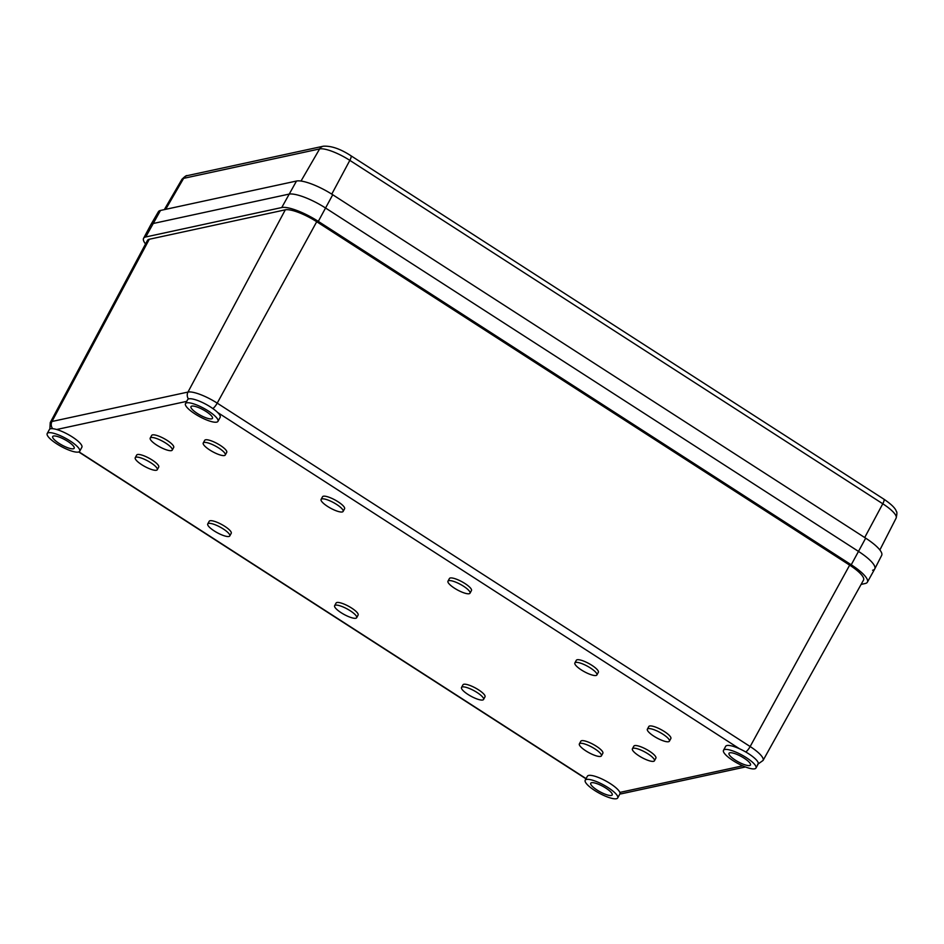 <?xml version="1.0" encoding="UTF-8"?>
<svg xmlns="http://www.w3.org/2000/svg" width="944" height="944" viewBox="0 0 944 944"><rect width="100%" height="100%" fill="white"/><g stroke="black" fill="none" stroke-linecap="round" stroke-linejoin="round"><path stroke-width="1.42" d="M218.796 448.022A12.543 3.162 -151.4 0 0 203.243 442.996A12.543 3.162 -151.4 0 0 209.733 449.981A12.543 3.162 -151.4 0 0 225.274 455.008A12.543 3.162 -151.4 0 0 218.796 448.022M203.243 442.996L204.706 440.341A12.543 3.162 28.6 0 1 220.247 445.356A12.543 3.162 28.6 0 1 226.725 452.341L225.274 455.008M477.074 692.495A12.543 3.162 -151.4 0 0 461.522 687.468A12.543 3.162 -151.4 0 0 468.012 694.454A12.543 3.162 -151.4 0 0 483.552 699.48A12.543 3.162 -151.4 0 0 477.074 692.495M461.522 687.468L462.985 684.801A12.543 3.162 28.6 0 1 478.525 689.828A12.543 3.162 28.6 0 1 485.004 696.814L483.552 699.48M223.291 528.959A12.543 3.162 -151.4 0 0 207.739 523.944A12.543 3.162 -151.4 0 0 214.229 530.929A12.543 3.162 -151.4 0 0 229.77 535.956A12.543 3.162 -151.4 0 0 223.291 528.959M207.739 523.944L209.202 521.277A12.543 3.162 28.6 0 1 224.743 526.304A12.543 3.162 28.6 0 1 231.221 533.289L229.77 535.956M336.63 504.438A12.543 3.162 -151.4 0 0 321.09 499.423A12.543 3.162 -151.4 0 0 327.568 506.409A12.543 3.162 -151.4 0 0 343.109 511.436A12.543 3.162 -151.4 0 0 336.63 504.438M321.09 499.423L322.541 496.756A12.543 3.162 28.6 0 1 338.082 501.783A12.543 3.162 28.6 0 1 344.572 508.769L343.109 511.436M662.912 734.196A12.543 3.162 -151.4 0 0 647.372 729.181A12.543 3.162 -151.4 0 0 653.85 736.167A12.543 3.162 -151.4 0 0 669.402 741.182A12.543 3.162 -151.4 0 0 662.912 734.196M647.372 729.181L648.823 726.514A12.543 3.162 28.6 0 1 664.364 731.541A12.543 3.162 28.6 0 1 670.854 738.527L669.402 741.182M594.909 748.911A12.543 3.162 -151.4 0 0 579.368 743.884A12.543 3.162 -151.4 0 0 585.846 750.869A12.543 3.162 -151.4 0 0 601.387 755.896A12.543 3.162 -151.4 0 0 594.909 748.911M579.368 743.884L580.82 741.229A12.543 3.162 28.6 0 1 596.36 746.244A12.543 3.162 28.6 0 1 602.85 753.229L601.387 755.896M590.413 667.974A12.543 3.162 -151.4 0 0 574.872 662.948A12.543 3.162 -151.4 0 0 581.351 669.933A12.543 3.162 -151.4 0 0 596.891 674.96A12.543 3.162 -151.4 0 0 590.413 667.974M574.872 662.948L576.324 660.281A12.543 3.162 28.6 0 1 591.864 665.308A12.543 3.162 28.6 0 1 598.354 672.293L596.891 674.96M463.528 586.212A12.543 3.162 -151.4 0 0 447.975 581.185A12.543 3.162 -151.4 0 0 454.453 588.171A12.543 3.162 -151.4 0 0 470.006 593.198A12.543 3.162 -151.4 0 0 463.528 586.212M447.975 581.185L449.427 578.519A12.543 3.162 28.6 0 1 464.979 583.545A12.543 3.162 28.6 0 1 471.457 590.531L470.006 593.198M350.189 610.733A12.543 3.162 -151.4 0 0 334.636 605.706A12.543 3.162 -151.4 0 0 341.114 612.691A12.543 3.162 -151.4 0 0 356.667 617.718A12.543 3.162 -151.4 0 0 350.189 610.733M334.636 605.706L336.088 603.039A12.543 3.162 28.6 0 1 351.64 608.066A12.543 3.162 28.6 0 1 358.118 615.051L356.667 617.718M150.792 462.737A12.543 3.162 -151.4 0 0 135.24 457.71A12.543 3.162 -151.4 0 0 141.73 464.696A12.543 3.162 -151.4 0 0 157.27 469.723A12.543 3.162 -151.4 0 0 150.792 462.737M135.24 457.71L136.691 455.043A12.543 3.162 28.6 0 1 152.244 460.07A12.543 3.162 28.6 0 1 158.722 467.056L157.27 469.723M165.766 443.114A12.543 3.162 -151.4 0 0 150.214 438.087A12.543 3.162 -151.4 0 0 156.692 445.072A12.543 3.162 -151.4 0 0 172.245 450.099A12.543 3.162 -151.4 0 0 165.766 443.114M150.214 438.087L151.665 435.432A12.543 3.162 28.6 0 1 167.218 440.447A12.543 3.162 28.6 0 1 173.696 447.432L172.245 450.099M647.95 753.819A12.543 3.162 -151.4 0 0 632.397 748.793A12.543 3.162 -151.4 0 0 638.876 755.778A12.543 3.162 -151.4 0 0 654.428 760.805A12.543 3.162 -151.4 0 0 647.95 753.819M632.397 748.793L633.849 746.138A12.543 3.162 28.6 0 1 649.401 751.153A12.543 3.162 28.6 0 1 655.879 758.138L654.428 760.805M70.139 440.954A18.502 4.661 -151.4 0 0 47.2 433.544A18.502 4.661 -151.4 0 0 56.758 443.845A18.502 4.661 -151.4 0 0 79.697 451.256A18.502 4.661 -151.4 0 0 70.139 440.954M79.697 451.256L81.868 447.255A18.502 4.661 -151.4 0 0 72.31 436.954A18.502 4.661 -151.4 0 0 56.652 429.508A18.502 4.661 -151.4 0 0 49.383 429.544L47.2 433.544M608.148 787.638A18.502 4.661 -151.4 0 0 585.221 780.228A18.502 4.661 -151.4 0 0 594.779 790.529A18.502 4.661 -151.4 0 0 617.706 797.94A18.502 4.661 -151.4 0 0 608.148 787.638M617.706 797.94L619.889 793.939A18.502 4.661 -151.4 0 0 619.854 792.417A18.502 4.661 -151.4 0 0 610.331 783.638A18.502 4.661 -151.4 0 0 587.392 776.228L585.221 780.228M746.433 757.713A18.502 4.661 -151.4 0 0 723.493 750.303A18.502 4.661 -151.4 0 0 733.051 760.616A18.502 4.661 -151.4 0 0 755.991 768.027A18.502 4.661 -151.4 0 0 746.433 757.713M755.991 768.027L758.162 764.026A18.502 4.661 -151.4 0 0 748.604 753.725A18.502 4.661 -151.4 0 0 739.447 748.734A18.502 4.661 -151.4 0 0 725.676 746.315L723.493 750.303M208.412 411.041A18.502 4.661 -151.4 0 0 185.472 403.631A18.502 4.661 -151.4 0 0 195.03 413.932A18.502 4.661 -151.4 0 0 217.97 421.343A18.502 4.661 -151.4 0 0 208.412 411.041M217.97 421.343L220.153 417.342A18.502 4.661 -151.4 0 0 217.627 412.481A18.502 4.661 -151.4 0 0 210.595 407.041A18.502 4.661 -151.4 0 0 187.655 399.631L185.472 403.631M59.024 443.35A12.237 3.08 -151.4 0 0 74.187 448.258A12.237 3.08 -151.4 0 0 67.862 441.438A12.237 3.08 -151.4 0 0 52.711 436.541A12.237 3.08 -151.4 0 0 59.024 443.35M597.045 790.034A12.237 3.08 -151.4 0 0 612.208 794.931A12.237 3.08 -151.4 0 0 605.883 788.122A12.237 3.08 -151.4 0 0 590.732 783.225A12.237 3.08 -151.4 0 0 597.045 790.034M735.317 760.121A12.237 3.08 -151.4 0 0 750.48 765.018A12.237 3.08 -151.4 0 0 744.167 758.209A12.237 3.08 -151.4 0 0 729.004 753.312A12.237 3.08 -151.4 0 0 735.317 760.121M197.308 413.437A12.237 3.08 -151.4 0 0 212.459 418.334A12.237 3.08 -151.4 0 0 206.146 411.525A12.237 3.08 -151.4 0 0 190.983 406.628A12.237 3.08 -151.4 0 0 197.308 413.437M145.541 243.953A31.223 7.859 28.6 0 1 143.582 238.313L150.721 224.92A31.364 7.894 28.6 0 1 152.893 223.563L288.899 194.145A31.364 7.894 28.6 0 1 325.609 208.046L858.556 551.449A31.364 7.894 28.6 0 1 874.746 568.937L867.371 582.188A31.223 7.859 28.6 0 1 865.223 583.51L861.105 584.407M143.582 238.313A31.223 7.859 28.6 0 1 145.742 236.968L281.749 207.538A31.223 7.859 28.6 0 1 318.305 221.38L851.24 564.783A31.223 7.859 28.6 0 1 867.371 582.188M52.675 428.682A6.278 5.829 -102.2 0 1 51.967 421.484A24.969 6.289 28.6 0 0 50.244 422.57L147.441 240.413A26.833 6.75 28.6 0 1 149.294 239.257L285.3 209.828A26.833 6.75 28.6 0 1 316.712 221.722L849.659 565.137A26.833 6.75 28.6 0 1 863.512 580.088L763.047 760.463A24.969 6.289 28.6 0 0 750.15 746.539L849.659 565.137M874.781 568.866L881.684 555.355A30.951 7.788 28.6 0 0 865.672 538.163L332.736 194.747A30.951 7.788 28.6 0 0 296.499 181.036L160.492 210.453A30.951 7.788 28.6 0 0 158.391 211.727L150.757 224.861A31.364 7.894 28.6 0 1 152.893 223.563L288.899 194.145A31.364 7.894 28.6 0 1 325.609 208.046L858.556 551.449A31.364 7.894 28.6 0 1 874.781 568.866A31.364 7.894 28.6 0 1 872.598 570.259M79.001 451.857L586.094 778.611M619.854 792.417L742.739 765.832M739.447 748.734L217.627 412.481M186.711 401.365L56.652 429.508M851.24 564.783L865.672 538.163M318.305 221.38L332.736 194.747M281.749 207.538L296.499 181.036M145.742 236.968L160.492 210.453M149.294 239.257L51.967 421.484L187.974 392.067A24.969 6.289 28.6 0 1 217.214 403.135L316.712 221.722M212.825 408.551A6.278 1.699 122.8 0 0 217.214 403.135L750.15 746.539A6.278 1.699 122.8 0 1 745.748 751.979M188.47 398.97A6.278 5.829 -102.2 0 1 187.974 392.067L285.3 209.828M745.465 766.953L621.6 793.751A6.278 5.829 -102.2 0 1 619.937 793.857M350.897 155.725A6.278 1.699 122.8 0 1 349.835 160.362A25.807 6.49 -151.4 0 0 319.627 148.928L183.62 178.357A6.278 5.829 77.8 0 1 187.29 175.631L323.308 146.214C331.238 145.718 340.43 148.892 350.897 155.725L883.832 499.14C891.337 504.226 895.514 508.344 896.375 511.506C897.13 511.801 897.048 514.008 896.127 518.114A25.807 6.49 -151.4 0 0 882.782 503.777L349.835 160.362L331.757 194.134M323.308 146.214A6.278 5.829 77.8 0 0 319.627 148.928L301.018 181.047M883.832 499.14A6.278 1.699 122.8 0 1 882.782 503.777L864.704 537.537M187.29 175.631C186.558 175.195 184.753 176.457 181.873 179.419A25.807 6.49 -151.4 0 1 183.62 178.357L165.672 209.332M757.619 764.333L763.047 760.463M50.244 422.57L49.867 429.048M78.753 451.964L585.988 778.812M621.6 793.751L619.866 793.987M896.127 518.114L879.867 549.963M181.873 179.419L164.327 209.627"/></g></svg>
